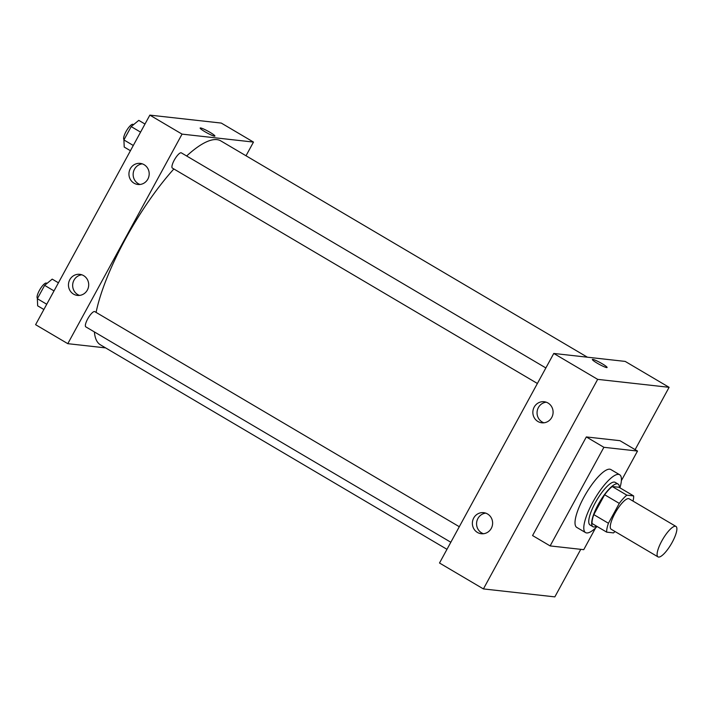 <?xml version="1.0" encoding="UTF-8"?>
<svg xmlns="http://www.w3.org/2000/svg" width="712" height="712" viewBox="0 0 712 712"><rect width="100%" height="100%" fill="white"/><g stroke="black" fill="none" stroke-linecap="round" stroke-linejoin="round"><path stroke-width="1.07" d="M658.591 557.069A17.675 4.859 -59.5 0 1 658.013 556.882A17.675 4.859 -59.5 0 1 662.81 539.189A17.675 4.859 -59.5 0 1 675.973 526.435A17.675 4.859 -59.5 0 1 671.719 543.185A17.675 4.859 -59.5 0 1 658.591 557.069M658.013 556.882L611.181 529.247A17.675 4.859 -59.5 0 1 615.978 511.554A17.675 4.859 -59.5 0 1 629.141 498.809L675.973 526.435M633.627 495.917L626.854 495.16A24.075 6.622 -59.5 0 0 619.28 503.384L604.639 494.751A24.075 6.622 -59.5 0 1 612.222 486.527L618.995 487.275L633.627 495.917A24.075 6.622 -59.5 0 1 633.013 501.088M619.28 503.384L608.44 523.267A24.075 6.622 -59.5 0 0 606.695 532.14L613.468 532.896A24.075 6.622 -59.5 0 0 615.052 531.535M604.639 494.751L593.808 514.625L608.44 523.267M593.808 514.625A24.075 6.622 -59.5 0 0 592.055 523.507L606.695 532.14M619.396 487.515A24.742 6.8 120.5 0 0 618.096 484.08A24.742 6.8 120.5 0 0 598.169 504.568A24.742 6.8 120.5 0 0 592.954 526.702A24.742 6.8 120.5 0 0 596.585 526.177M592.954 526.702L590.026 524.975A24.742 6.8 -59.5 0 1 595.25 502.841A24.742 6.8 -59.5 0 1 615.177 482.353L618.096 484.08M612.222 486.527L626.854 495.16M597.11 526.479A33.58 9.229 -59.5 0 1 586.635 532.941A33.58 9.229 -59.5 0 1 585.531 532.585A33.58 9.229 -59.5 0 1 594.654 498.97A33.58 9.229 -59.5 0 1 619.663 474.744A33.58 9.229 -59.5 0 1 619.921 487.818M585.531 532.585L576.756 527.405A33.58 9.229 -59.5 0 1 585.869 493.79A33.58 9.229 -59.5 0 1 610.887 469.564L619.663 474.744M595.552 528.001L583.742 549.664L550.127 545.917L603.892 447.305L637.507 451.052L621.38 480.636M550.127 545.917L532.567 535.558L586.332 436.937L619.947 440.683L637.507 451.052M597.671 379.363L669.102 387.319L635.122 449.637L669.102 387.319L597.671 379.363L553.767 353.455L439.509 563.014L483.412 588.922L597.671 379.363L483.412 588.922L554.844 596.879L483.412 588.922M580.769 549.335L554.844 596.879L580.769 549.335M586.332 436.937L603.892 447.305M669.102 387.319L625.198 361.411L553.767 353.455M548.018 403.019A10.6 10.119 96.4 0 1 552.592 415.479A10.6 10.119 96.4 0 1 541.805 422.803A10.6 10.119 96.4 0 1 534.196 407.086A10.6 10.119 96.4 0 1 544.155 401.728A10.6 10.119 96.4 0 1 548.018 403.019M477.449 532.451A10.6 10.119 96.4 0 1 473.711 518.024A10.6 10.119 96.4 0 1 483.662 512.667A10.6 10.119 96.4 0 1 492.553 524.326A10.6 10.119 96.4 0 1 481.321 533.742A10.6 10.119 96.4 0 1 477.449 532.451M546.229 402.191A10.6 10.119 -83.6 0 0 538.397 407.549A10.6 10.119 -83.6 0 0 543.932 422.803M485.744 513.13A10.6 10.119 -83.6 0 0 477.912 518.496A10.6 10.119 -83.6 0 0 483.448 533.742M607.096 367.499A8.393 0.988 28.6 0 0 602.218 363.761A8.393 0.988 -151.4 0 1 607.096 367.499A8.393 0.988 -151.4 0 1 599.255 364.348A8.393 0.988 -151.4 0 1 592.357 359.462A8.393 0.988 -151.4 0 1 602.218 363.761A8.393 0.988 28.6 0 0 592.357 359.462M446.976 549.317L100.463 344.857A118.406 32.547 -59.5 0 1 94.393 331.925M96.093 312.408A118.406 32.547 -59.5 0 1 173.862 168.966M186.642 155.99A118.406 32.547 -59.5 0 1 220.809 140.896L587.391 357.202M537.4 383.483L172.366 168.085A8.838 2.43 -59.5 0 1 174.769 159.248A8.838 2.43 -59.5 0 1 181.355 152.866L545.864 367.953M450.829 542.25L85.805 326.861A8.838 2.43 -59.5 0 1 87.674 318.958A8.838 2.43 -59.5 0 1 94.785 311.633L459.293 526.72M67.8 343.673L182.05 134.123L149.849 115.121L35.6 324.681L67.8 343.673L105.599 347.892M246.014 155.768L253.481 142.08L182.05 134.123M144.109 164.686A10.6 10.119 96.4 0 1 148.683 177.146A10.6 10.119 96.4 0 1 137.897 184.47A10.6 10.119 96.4 0 1 130.287 168.744A10.6 10.119 96.4 0 1 140.246 163.395A10.6 10.119 96.4 0 1 144.109 164.686M73.541 294.118A10.6 10.119 96.4 0 1 69.803 279.691A10.6 10.119 96.4 0 1 79.753 274.334A10.6 10.119 96.4 0 1 88.635 285.993A10.6 10.119 96.4 0 1 77.403 295.409A10.6 10.119 96.4 0 1 73.541 294.118M253.481 142.08L221.29 123.078L149.849 115.121M142.32 163.858A10.6 10.119 -83.6 0 0 134.488 169.216A10.6 10.119 -83.6 0 0 140.024 184.47M81.827 274.796A10.6 10.119 -83.6 0 0 74.004 280.154A10.6 10.119 -83.6 0 0 79.53 295.409M214.472 136.161A8.393 0.988 -151.4 0 1 206.026 132.352A8.393 0.988 -151.4 0 1 200.152 128.035A8.393 0.988 -151.4 0 1 207.993 131.186A8.393 0.988 -151.4 0 1 214.891 136.072A8.393 0.988 -151.4 0 1 214.472 136.161M214.891 136.072A8.393 0.988 28.6 0 0 207.993 131.186A8.393 0.988 28.6 0 0 200.152 128.035M58.429 282.806L52.207 279.131L44.625 285.37L37.353 298.711L37.656 305.822L43.877 309.498M44.625 285.37L54.014 290.905M37.353 298.711L46.743 304.247M37.54 298.373L37.514 298.364A8.838 2.43 -59.5 0 1 39.908 289.517A8.838 2.43 -59.5 0 1 46.494 283.145L46.983 283.429M144.99 124.039L138.769 120.364L131.195 126.603L123.915 139.944L124.217 147.055L130.438 150.73M131.195 126.603L140.576 132.138M123.915 139.944L133.304 145.479M124.102 139.605L124.075 139.596A8.838 2.43 -59.5 0 1 126.478 130.75A8.838 2.43 -59.5 0 1 133.055 124.369L133.544 124.662"/></g></svg>
